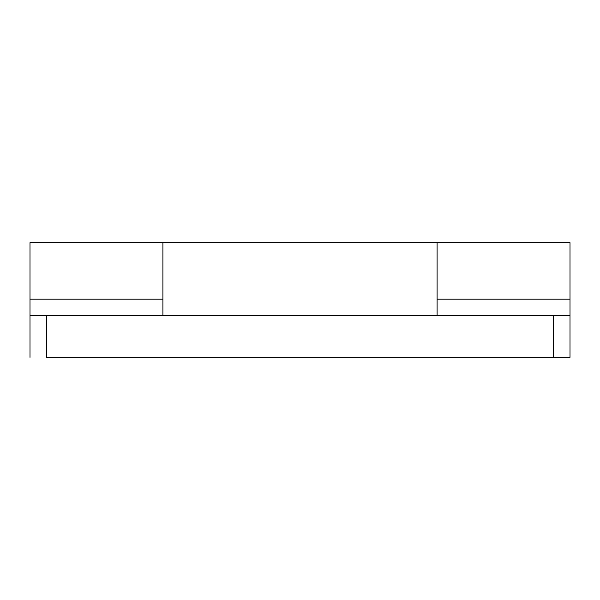 <?xml version="1.0" encoding="UTF-8"?>
<svg xmlns="http://www.w3.org/2000/svg" width="600" height="600" viewBox="0 0 600 600"><rect width="100%" height="100%" fill="white"/><g stroke="black" fill="none" stroke-linecap="round" stroke-linejoin="round"><path stroke-width="0.9" d="M30 315.788L46.612 315.788L46.612 357.322L553.388 357.322L46.612 357.322L46.612 315.788L553.388 315.788L553.388 357.322L570 357.322L570 315.788L30 315.788L30 357.322L30 299.168L162.922 299.168L162.922 315.788M570 315.465L570 242.678L437.077 242.678L437.077 299.168L570 299.168L570 242.76M30 315.465L30 242.76M162.922 242.678L30 242.678L30 299.168L162.922 299.168L162.922 242.678L437.077 242.678L437.077 315.788L437.077 299.168L570 299.168L570 315.788L553.388 315.788L553.388 357.322L570 357.322L570 315.788M162.922 315.465L162.922 300.93M437.077 300.93L437.077 314.52"/></g></svg>
